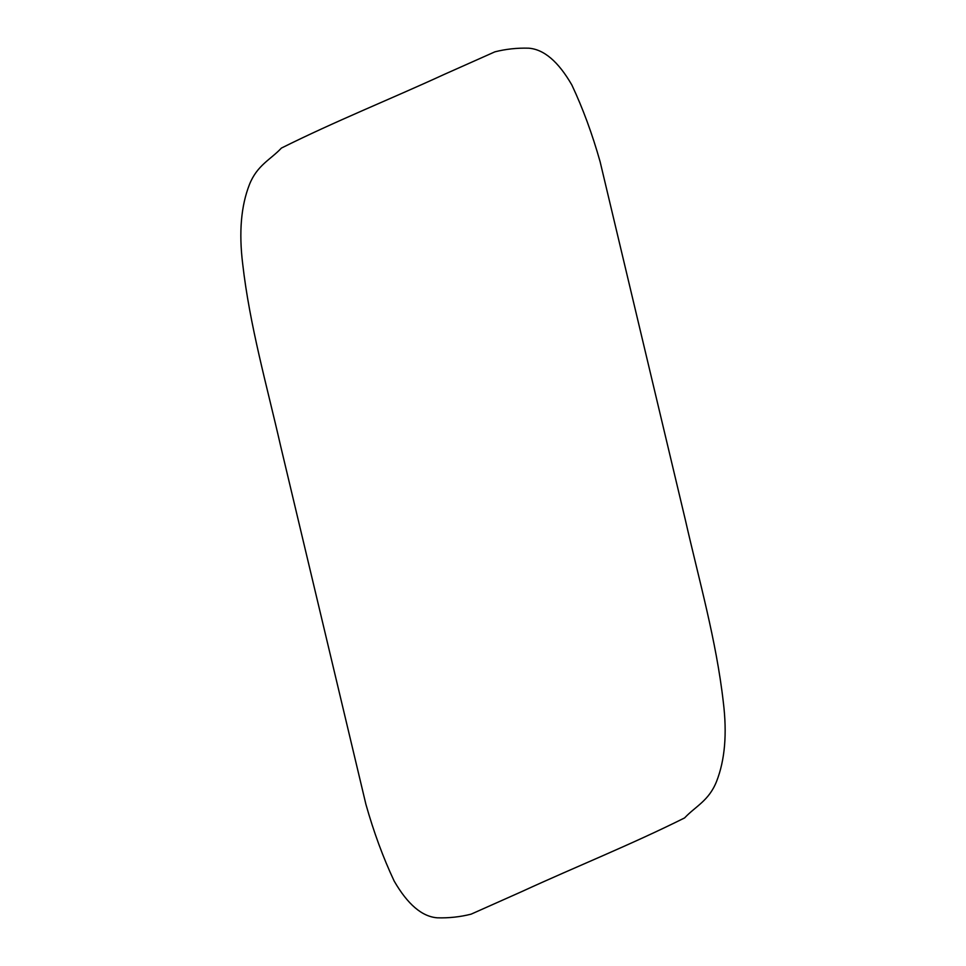 <?xml version="1.0" encoding="UTF-8"?>
<svg xmlns="http://www.w3.org/2000/svg" width="966" height="966" viewBox="0 0 966 966"><rect width="100%" height="100%" fill="white"/><g stroke="black" fill="none" stroke-linecap="round" stroke-linejoin="round"><path stroke-width="0.72" stroke-dasharray="4.83 3.62" d=""/><path stroke-width="1.45" d="M365.909 804.328L280.599 445.881C266.858 385.446 249.735 325.735 242.659 263.658C238.819 232.238 241.077 205.879 249.445 184.554C257.113 165.162 270.589 159.644 281.408 148.076C335.093 121.293 390.047 99.329 444.227 74.406L494.894 51.838C505.834 49.073 517.064 47.853 528.559 48.179C543.87 49.254 558.3 61.522 571.848 84.972C582.86 108.385 592.267 133.948 600.103 161.672L685.401 520.119C699.143 580.554 716.265 640.265 723.341 702.342C727.181 733.762 724.923 760.121 716.555 781.446C708.887 800.838 695.411 806.356 684.592 817.924C630.907 844.707 575.953 866.671 521.773 891.594L471.106 914.162C460.166 916.927 448.936 918.147 437.441 917.821C422.13 916.746 407.7 904.478 394.152 881.028C383.14 857.615 373.733 832.052 365.909 804.328"/></g></svg>
